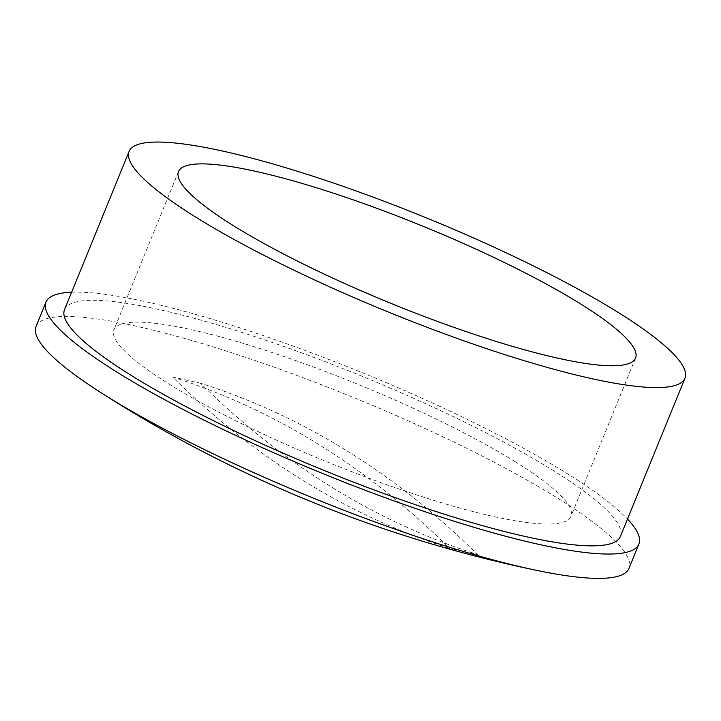 <?xml version="1.0" encoding="UTF-8"?>
<svg xmlns="http://www.w3.org/2000/svg" width="721" height="721" viewBox="0 0 721 721"><rect width="100%" height="100%" fill="white"/><g stroke="black" fill="none" stroke-linecap="round" stroke-linejoin="round"><path stroke-width="0.54" stroke-dasharray="3.6 2.7" d="M514.686 461.395A246.807 41.746 -157.8 0 1 570.951 516.344A246.807 41.746 -157.8 0 1 415.666 494.597A246.807 41.746 -157.8 0 1 170.192 384.78A246.807 41.746 -157.8 0 1 113.927 329.83A246.807 41.746 -157.8 0 1 269.212 351.569A246.807 41.746 -157.8 0 1 514.686 461.395M64.511 309.67A300.179 50.776 -157.8 0 1 253.377 336.112A300.179 50.776 -157.8 0 1 551.935 469.677A300.179 50.776 -157.8 0 1 620.366 536.505M71.631 292.212A320.187 54.156 -157.8 0 1 565.904 472.778A320.187 54.156 -157.8 0 1 627.486 519.057M36.05 326.451A320.187 54.156 -157.8 0 1 237.506 354.66A320.187 54.156 -157.8 0 1 555.963 497.13A320.187 54.156 -157.8 0 1 628.955 568.409M200.51 383.221L172.571 377.011A1295.763 905.955 -77.5 0 0 303.631 480.853A1295.763 905.955 -77.5 0 0 449.525 548.33L477.464 554.539A1295.763 905.955 -77.5 0 1 331.561 487.063A1295.763 905.955 -77.5 0 1 200.51 383.221A1284.732 898.249 102.5 0 1 477.464 554.539M172.571 377.011A1284.732 898.249 102.5 0 1 449.525 548.33M635.543 358.076L570.951 516.344M178.511 171.562L113.927 329.83"/><path stroke-width="1.08" d="M579.278 303.126A246.807 41.746 -157.8 0 1 635.543 358.076A246.807 41.746 -157.8 0 1 480.249 336.337A246.807 41.746 -157.8 0 1 234.776 226.511A246.807 41.746 -157.8 0 1 178.511 171.562A246.807 41.746 -157.8 0 1 333.796 193.309A246.807 41.746 -157.8 0 1 579.278 303.126M197.527 218.229A300.179 50.776 -157.8 0 1 129.104 151.401A300.179 50.776 -157.8 0 1 317.961 177.844A300.179 50.776 -157.8 0 1 616.518 311.409A300.179 50.776 -157.8 0 1 684.95 378.237A300.179 50.776 -157.8 0 1 496.084 351.794A300.179 50.776 -157.8 0 1 197.527 218.229M684.95 378.237L620.366 536.505A300.179 50.776 -157.8 0 1 431.5 510.062A300.179 50.776 -157.8 0 1 132.943 376.497A300.179 50.776 -157.8 0 1 64.511 309.67L129.104 151.401M627.486 519.057A320.187 54.156 -157.8 0 1 638.896 544.067A320.187 54.156 -157.8 0 1 437.44 515.857A320.187 54.156 -157.8 0 1 118.974 373.388A320.187 54.156 -157.8 0 1 45.991 302.108A320.187 54.156 -157.8 0 1 71.631 292.212M638.896 544.067L628.955 568.409A320.187 54.156 -157.8 0 1 537.974 570.653A320.187 54.156 -157.8 0 1 109.042 397.74A320.187 54.156 -157.8 0 1 99.48 391.71A320.187 54.156 -157.8 0 1 36.05 326.451L45.991 302.108M99.48 391.71A1295.916 1295.916 0 0 0 537.974 570.653"/></g></svg>
